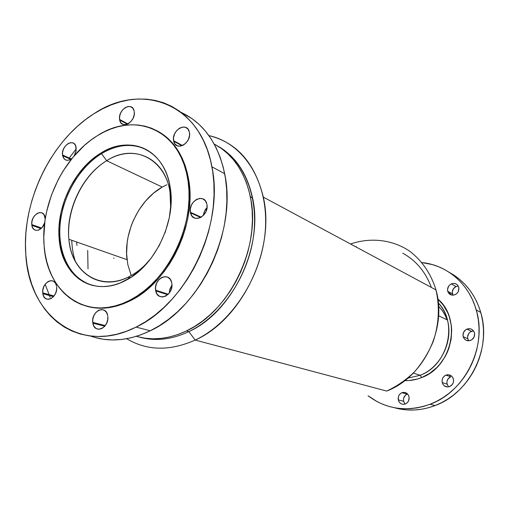 <?xml version="1.0" encoding="UTF-8"?>
<svg xmlns="http://www.w3.org/2000/svg" width="509" height="509" viewBox="0 0 509 509"><rect width="100%" height="100%" fill="white"/><g stroke="black" fill="none" stroke-linecap="round" stroke-linejoin="round"><path stroke-width="0.76" d="M31.851 225.36L41.057 228.605L31.851 225.36L32.85 228.147L34.695 229.922L35.859 230.342L38.442 230.151L42.202 227.428L44.697 222.694C42.502 231.245 32.754 233.186 31.851 225.36L31.755 224.564C30.604 214.524 43.717 207.468 45.072 217.521L45.206 219.08L44.048 214.734L42.171 212.985L39.74 212.527L37.119 213.43L34.701 215.542L32.856 218.546L31.857 221.994L31.851 225.36M42.845 293.712L53.496 296.626L42.845 293.712L43.889 296.709L45.816 298.688L48.349 299.343L51.091 298.573L53.623 296.486L55.557 293.394L56.594 289.78L56.671 287.006C57.981 297.841 44.143 304.427 42.845 293.712L42.743 292.879C41.49 282.234 55.118 275.522 56.569 286.198L55.494 283.201L53.534 281.248L51.002 280.631L48.279 281.432L45.772 283.526L43.863 286.586L42.832 290.162L42.845 293.712M92.848 323.183L104.797 326.205L92.848 323.183L94.038 326.377L96.176 328.521L98.943 329.278L101.915 328.528L104.644 326.377L106.699 323.151L107.768 319.353L107.8 316.331C109.505 327.847 94.451 334.61 92.848 323.183L92.733 322.394C91.105 311.082 105.91 304.172 107.685 315.561L106.457 312.367L104.294 310.255L101.52 309.536L98.561 310.318L95.87 312.475L93.841 315.669L92.778 319.429L92.848 323.183M155.729 290.862L167.728 294.717L155.729 290.862L157.084 294.113L159.444 296.257L162.466 296.97L165.679 296.123L168.606 293.846L170.776 290.48L171.857 286.548L171.813 283.316C174.033 295.131 157.707 302.632 155.729 290.862L155.608 290.168C153.476 278.576 169.516 270.928 171.692 282.654L170.299 279.403L167.9 277.29L164.878 276.622L161.677 277.507L158.795 279.785L156.657 283.119L155.582 287L155.729 290.862M190.5 212.845L200.692 217.489L190.5 212.845L191.925 215.95L194.374 217.922L197.479 218.45L200.781 217.445L203.759 215.046L205.954 211.629L207.029 207.71L206.934 204.478C209.428 215.924 192.669 224.31 190.5 212.845L190.379 212.253C187.98 201.01 204.453 192.504 206.813 203.912L205.35 200.8L202.868 198.866L199.751 198.389L196.48 199.426L193.541 201.825L191.378 205.21L190.309 209.078L190.5 212.845M173.696 141.209L181.993 145.759L173.696 141.209L175.045 144.079L177.374 145.822L180.339 146.166L183.494 145.046L186.351 142.635L188.464 139.288L189.507 135.528L189.437 132.474C191.753 143.188 175.713 151.949 173.696 141.209L173.582 140.649C171.355 130.119 187.127 121.257 189.323 131.939L187.942 129.07L185.581 127.358L182.604 127.059L179.473 128.204L176.655 130.622L174.568 133.931L173.531 137.646L173.696 141.209M119.679 120.041L127.358 124.164L119.679 120.041L120.868 122.739L122.974 124.361L125.685 124.641L128.586 123.534L131.233 121.199L133.218 117.999L134.236 114.423L134.23 111.617C136.088 121.727 121.352 130.139 119.679 120.041L119.577 119.43C117.795 109.486 132.295 100.986 134.121 111.026L132.9 108.328L130.768 106.744L128.052 106.502L125.169 107.634L122.548 109.963L120.595 113.132L119.583 116.669L119.679 120.041M62.601 155.671L70.713 159.355L62.601 155.671L64.516 159.311L66.768 160.322L69.415 159.991L72.138 158.28C67.411 161.658 64.229 160.787 62.601 155.671L62.499 154.965C61.144 145.199 74.6 137.449 76.096 147.247L76.006 151.351L74.174 155.849L76.14 150.575L75.676 145.803L74.136 143.621L73.073 142.972L70.573 142.66L67.888 143.691L65.426 145.898L63.561 148.946L62.569 152.376L62.601 155.671M144.594 338.339L143.353 337.938L144.594 338.339M166.837 184.735L162.256 187.07C139.135 199.891 123.439 232.409 127.034 259.698L68.887 239.262C65.693 210.039 82.483 174.956 106.655 160.729L162.256 187.07L106.655 160.729C80.988 176.184 64.185 214.251 69.593 244.466C74.619 274.854 102.207 291.008 129.865 276.285C100.572 292.459 71.305 272.69 68.887 239.262M101.501 153.654L106.655 160.729L101.501 153.654C75.109 169.37 56.785 207.685 60.126 239.701C62.785 263.14 73.15 278.258 91.213 285.053C69.924 278.245 57.606 252.852 60.113 224.533C62.62 196.181 79.379 167.238 101.501 153.654L100.629 153.241L101.501 153.654C117.089 144.384 131.958 142.991 146.115 149.481C131.958 142.991 117.089 144.384 101.501 153.654M129.865 276.285L127.695 279.314L129.865 276.285C137.137 272.404 143.805 266.92 149.875 259.825C143.805 266.92 137.137 272.404 129.865 276.285M125.882 280.313C93.58 298.083 61.691 276.069 59.209 239.383C55.875 207.335 74.219 168.975 100.629 153.241L90.634 160.634L85.964 165.081L77.463 175.255L70.318 186.841L64.751 199.433L60.959 212.609L59.069 225.92L58.872 232.486L59.973 245.153L63.071 256.829L68.091 267.085L71.279 271.545L74.887 275.503L78.895 278.919L83.26 281.744L87.942 283.946L92.912 285.498L98.116 286.376L103.512 286.567L109.041 286.052L114.646 284.836L120.283 282.921L131.386 277.042L141.884 268.612L151.319 257.961L159.26 245.516L165.361 231.818L169.351 217.445L171.069 203.04L171.049 196.016L169.287 182.706L167.569 176.553L165.317 170.82L162.568 165.559L159.355 160.825L155.709 156.651L151.676 153.082L147.305 150.142L142.635 147.845L137.716 146.223L132.601 145.262L127.345 144.976L121.995 145.358L116.593 146.395L111.204 148.068L100.629 153.241C129.642 134.338 164.611 149.124 170.152 187.153C176.413 221.116 155.054 265.825 125.882 280.313M129.833 300.208L130.794 300.495C169.064 282.107 197.282 223.012 188.521 178.805C184.093 155.97 173.836 140.096 157.758 131.182L164.083 135.216L169.382 139.752L174.18 145.078L178.436 151.16L182.088 157.93L185.091 165.342L187.401 173.321L188.992 181.783L189.825 190.64L189.902 199.802L189.202 209.167L187.732 218.628L185.505 228.083L182.54 237.429L178.875 246.553L174.555 255.353L169.618 263.732L164.127 271.59L158.146 278.856L151.752 285.434L145.008 291.275L137.996 296.308L130.794 300.495L129.833 300.208C87.421 322.878 46.847 293.082 44.143 245.955C40.294 204.892 63.498 156.352 97.168 135.833C134.09 111.267 179.798 128.993 187.63 178.354C196.385 222.618 168.129 281.789 129.833 300.208L122.523 303.517L115.18 305.915L107.883 307.398L100.712 307.951L93.732 307.595L87.014 306.335L80.619 304.217L74.6 301.258L69.02 297.504L63.911 293.012L59.318 287.82L55.277 282.005L51.816 275.611L48.953 268.707L46.707 261.372L45.091 253.654L44.118 245.643L43.774 237.391L44.996 220.486L46.535 211.96L51.403 195.138L58.503 179.047L62.823 171.444L72.832 157.44L84.399 145.421L90.659 140.299L97.168 135.833L103.874 132.066L110.727 129.044L117.655 126.798L124.61 125.373L131.519 124.775L138.327 125.036L144.963 126.162L151.364 128.153L157.459 131.017L163.192 134.726L168.485 139.262L173.289 144.594L177.546 150.677L181.198 157.459L184.201 164.878L186.51 172.863L188.095 181.338L188.934 190.207L189.004 199.375L188.305 208.754L186.828 218.227L184.602 227.695L181.63 237.054L177.965 246.191L173.633 255.003L168.689 263.388L163.192 271.265L157.211 278.531L150.804 285.129L144.053 290.97L137.042 296.015L129.833 300.208M136.094 327.083L150.225 330.793C200.272 308.06 237.277 230.666 224.673 173.715C217.998 143.233 203.473 122.784 181.089 112.368L192.135 118.712L199.102 124.4L205.451 131.125L211.108 138.836L215.994 147.464L220.053 156.937L223.209 167.162L225.423 178.042L226.658 189.456L226.88 201.284L226.085 213.386L224.265 225.633L221.44 237.875L217.636 249.964L212.896 261.766L207.278 273.136L200.851 283.946L193.687 294.062L185.887 303.377L177.533 311.782L168.733 319.2L159.597 325.556L150.225 330.793L136.094 327.083C79.989 355.861 28.536 315.02 25.813 254.5C21.55 201.933 50.792 140.777 93.65 113.927C140.522 81.936 200.584 102.563 211.929 166.812C224.469 224.736 186.733 303.797 136.094 327.083L126.487 331.257L116.866 334.222L107.335 335.972L97.995 336.5L88.941 335.838L80.25 334.012L72.004 331.06L64.28 327.045L57.135 322.019L50.626 316.051L44.798 309.211L39.696 301.589L35.337 293.26L31.762 284.302L28.975 274.815L26.99 264.877L25.819 254.576L25.45 244.002L25.883 233.243L27.111 222.376L29.115 211.502L31.87 200.699L35.356 190.042L39.543 179.626L44.404 169.522L49.895 159.807L55.984 150.569L62.62 141.871L69.758 133.791L77.349 126.391L85.327 119.755L93.65 113.927L102.233 108.983L111.019 104.969L119.939 101.94L128.911 99.936L137.856 99L146.7 99.16L155.347 100.438L163.713 102.837L171.718 106.368L179.27 111.019L186.281 116.765L192.669 123.566L198.351 131.379L203.256 140.134L207.322 149.754L210.478 160.15L212.673 171.215L213.875 182.833L214.06 194.877L213.207 207.208L211.324 219.691L208.423 232.174L204.529 244.505L199.693 256.549L193.967 268.154L187.427 279.193L180.148 289.526L172.227 299.037L163.752 307.633L154.831 315.224L145.574 321.72L136.094 327.083M214.238 144.079C232.715 154.036 244.753 171.609 250.352 196.792C261.511 245.942 230.049 311.451 186.409 330.952L188.852 331.626C232.39 312.214 263.745 246.96 252.572 197.963C247.119 173.391 235.451 156.059 217.566 145.968C243.786 160.22 259.221 196.938 253.348 237.359C247.527 277.742 220.658 316.452 188.852 331.626L195.182 340.076C232.67 322.585 263.236 274.294 265.494 227.338C267.925 180.32 242.825 142.813 208.925 135.623C236.761 142.444 254.894 162.944 263.325 197.123C275.617 249.505 241.94 319.569 195.182 340.076L386.662 391.065C423.418 377.36 447.379 328.521 435.965 289.907L263.325 197.123M350.529 243.989C370.189 237.296 391.51 239.421 408.81 250.574C421.325 259.743 430.792 273.199 435.825 289.405C439.871 306.463 439.019 323.794 433.261 341.405C428.584 352.584 422.368 362.688 414.612 371.723C406.15 379.911 396.829 386.356 386.662 391.065L195.182 340.076C169.79 351.305 146.955 350.854 126.684 338.708C146.955 350.854 169.79 351.305 195.182 340.076L188.852 331.626C171.832 339.554 155.576 341.444 140.09 337.289C155.576 341.444 171.832 339.554 188.852 331.626L186.409 330.952C168.88 339.115 152.21 340.909 136.387 336.328M431.371 287.439C425.588 271.94 416.05 260.525 402.759 253.202M355.759 246.801L356.37 246.636M88.012 268.854L87.694 250.453M214.849 144.41L221.479 148.558L227.638 153.623L233.249 159.559L238.25 166.322L242.583 173.862L246.184 182.101L249.003 190.964L251.001 200.361L252.146 210.192L252.413 220.352L251.796 230.736L250.288 241.215L247.915 251.675L244.683 262.001L240.642 272.073L235.832 281.763L230.31 290.976L224.145 299.597L217.407 307.538L210.179 314.708L202.544 321.045L194.591 326.473L186.409 330.952L178.099 334.438L169.745 336.913L161.436 338.37L153.26 338.809L145.294 338.237L137.621 336.678M113.876 258.356L113.831 257.917M76.935 245.535L76.668 241.998M75.402 261.537C73.213 254.92 72.004 247.832 71.769 240.273M68.893 158.528L76.248 148.8M50.136 297.275L45.167 284.296M94.903 337.454L103.531 339.268L112.514 339.942L121.772 339.439L131.207 337.753L140.726 334.865L150.225 330.793C128.911 340.858 109.002 342.608 90.513 336.042M169.274 293.031L169.739 289.57L171.947 285.116L169.961 288.858L169.274 293.031M203.409 215.422L204.478 211.33L207.048 207.545C204.936 209.753 203.727 212.38 203.409 215.422M86.848 306.297L94.719 307.862L101.692 308.219L108.862 307.665L116.154 306.189L123.49 303.797L130.794 300.495C115.352 308.206 100.706 310.14 86.848 306.297M170.693 208.416C174.422 164.324 137.767 140.102 106.655 160.729C133.218 143.621 165.018 157.415 169.987 191.95L170.693 208.416M220.359 147.775L221.53 148.348L220.365 147.775M162.256 187.07L153.54 193.159L145.65 200.934L138.862 210.096L133.403 220.327L131.233 225.735L128.096 236.895L127.161 242.551L126.601 253.781L127.81 264.559L131.207 275.547M458.24 286.077L456.026 286.573L451.356 283.895C454.9 282.749 457.349 283.869 458.711 287.248C459.303 290.563 458.087 293.05 455.059 294.698L456.987 293.381L458.342 291.434L458.863 288.005L458.132 285.899L456.656 284.308L454.652 283.475L452.437 283.532L450.344 284.461L448.684 286.122L447.538 289.405L447.831 291.651L448.944 293.534L450.707 294.781L452.851 295.188L455.059 294.698C451.489 295.818 449.046 294.679 447.723 291.288C447.15 288.005 448.359 285.536 451.356 283.895L456.026 286.573C453.061 288.196 451.865 290.626 452.437 293.878L452.978 295.182L452.253 292.02L453.385 288.768L456.026 286.573L458.208 286.077M470.723 340.356C467.058 341.405 464.532 340.171 463.158 336.64C462.554 333.236 463.788 330.723 466.868 329.107L471.455 331.308C468.407 332.899 467.186 335.38 467.784 338.752L468.802 340.788L467.898 339.115L467.586 336.818L468.744 333.503L470.424 331.862L473.523 330.863L471.455 331.308L466.868 329.107L465.83 329.667L463.534 332.377L463.005 335.87L464.424 338.988L466.244 340.317L469.603 340.693L471.773 339.796L474.089 337.079L474.617 333.554L473.854 331.359L472.327 329.679L470.265 328.769L466.868 329.107C470.507 328.031 473.039 329.247 474.452 332.765C475.082 336.201 473.841 338.733 470.723 340.356M448.321 386.56L446.94 383.411L447.08 381.056L448.06 378.912L450.745 376.768L445.922 375.114C449.542 374.115 452.037 375.432 453.398 379.059C453.971 382.526 452.73 385.027 449.67 386.566L452.406 384.39L453.404 382.208L453.544 379.809L452.8 377.57L451.305 375.833L449.269 374.859L447.023 374.796L444.891 375.648L443.205 377.284L442.219 379.453L442.073 381.833L442.798 384.066L444.287 385.809L447.43 386.955L449.67 386.566C446.024 387.534 443.536 386.197 442.213 382.564C441.659 379.129 442.9 376.647 445.922 375.114L450.745 376.768C447.748 378.282 446.527 380.738 447.08 384.136L448.607 386.872M404.731 403.726L403.452 400.621L403.612 398.305L405.298 395.34L407.149 394.131L401.919 392.713C405.418 391.771 407.785 393.107 409.026 396.734C409.497 400.119 408.282 402.543 405.38 404L407.257 402.778L408.593 400.869L409.141 397.402L408.46 395.194L407.041 393.47L405.119 392.496L402.975 392.407L400.933 393.228L399.31 394.812L398.35 396.937L398.42 400.418L399.476 402.415L401.162 403.802L403.236 404.362L405.38 404C401.856 404.916 399.495 403.554 398.292 399.921C397.841 396.568 399.05 394.163 401.919 392.713L407.149 394.131C404.305 395.569 403.109 397.943 403.561 401.257L405.075 404.108M421.643 377.576C452.367 366.703 461.968 318.774 437.848 299.044L443.326 305.139L447.685 312.634L449.301 316.744L451.318 325.486L451.699 330.036L451.152 339.242L448.906 348.283L447.163 352.622L445.038 356.784L439.712 364.387L436.576 367.752L429.507 373.447L421.643 377.576L420.154 375.292L421.643 377.576L417.514 379.001L409.077 380.528L404.814 380.611C410.509 380.789 416.12 379.778 421.643 377.576M438.319 302.938C458.285 323.158 447.875 365.347 420.154 375.292C440.565 367.568 453.519 341.386 447.411 319.989C445.655 313.423 442.62 307.741 438.319 302.938M476.246 309.975C468.961 283.577 446.628 264.941 421.993 262.58L432.427 264.61L438.669 266.767L444.669 269.598L450.363 273.085L455.689 277.195L460.594 281.91L465.016 287.171L468.91 292.942L472.225 299.165L474.922 305.782L476.971 312.723L478.339 319.919L479.007 327.293L478.963 334.769L478.206 342.258L476.742 349.689L474.579 356.981L471.748 364.043L468.28 370.806L464.202 377.188L459.576 383.137L454.442 388.571L448.862 393.451L442.9 397.714L436.62 401.327L430.092 404.254L435.093 405.565C469.807 393.164 491.917 348.309 480.731 312.399C475.177 294.234 464.711 280.904 449.339 272.391L455.033 275.878L460.321 279.956L465.181 284.62L469.572 289.837L473.44 295.551L476.729 301.71L479.414 308.257L481.444 315.122L482.806 322.235L483.48 329.527L483.442 336.92L482.704 344.326L481.259 351.668L479.128 358.87L476.329 365.85L472.893 372.531L468.865 378.842L464.284 384.715L459.201 390.085L453.678 394.901L447.774 399.113L441.558 402.676L435.093 405.565L430.092 404.254C407.028 412.271 386.35 409.446 368.058 395.773L377.404 401.811L383.411 404.553L389.709 406.646L396.244 408.053L402.943 408.746L409.745 408.721L416.585 407.964L423.393 406.468L430.092 404.254C465.131 391.688 487.507 346.273 476.246 309.975L480.731 312.399M449.383 293.044L451.534 295.048M450.427 375.286L449.434 376.316L450.427 375.286M442.219 382.583L447.08 384.136M413.308 373.084L420.154 375.292L413.308 373.084M407.862 378.149L420.154 375.292L407.862 378.149M438.58 306.367C442.327 310.127 445.159 314.613 447.067 319.824M405.705 392.687L403.363 392.356L405.705 392.687M394.526 407.754L401.537 409.293L408.18 409.987L414.924 409.968L421.706 409.223L428.451 407.754L435.093 405.565C421.35 410.699 407.83 411.431 394.526 407.754M407.149 394.131L407.588 393.979L407.149 394.131M60.126 239.701L59.209 239.383M187.63 178.354L188.521 178.805M211.929 166.812L224.673 173.715M250.352 196.792L252.572 197.963M71.298 158.967L62.499 154.965M127.905 123.916L119.577 119.43M182.508 145.555L173.582 140.649M201.208 217.19L190.379 212.253M168.231 294.24L155.608 290.168M105.293 325.582L92.733 322.394M54.037 295.977L42.743 292.879M41.636 228.057L31.755 224.564M447.723 291.288L452.437 293.878M463.158 336.64L467.784 338.752M398.292 399.921L403.561 401.257M438.58 315.758L447.411 319.989"/></g></svg>
